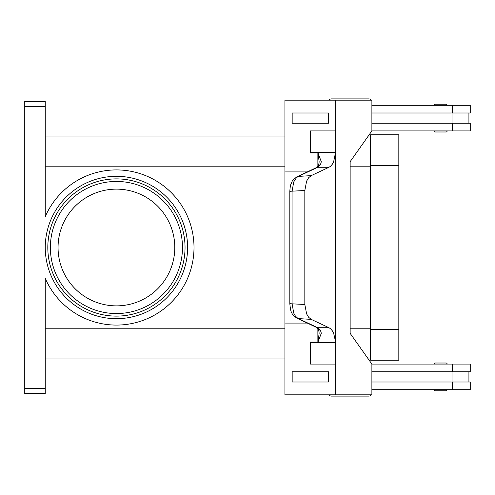 <?xml version="1.0" encoding="UTF-8"?>
<svg xmlns="http://www.w3.org/2000/svg" width="495" height="495" viewBox="0 0 495 495"><rect width="100%" height="100%" fill="white"/><g stroke="black" fill="none" stroke-linecap="round" stroke-linejoin="round"><path stroke-width="0.74" d="M371.887 102.397A3.075 3.075 0 0 0 371.887 101.543M371.337 100.176A3.075 3.075 0 0 0 368.843 98.895L331.433 98.895A3.075 3.075 0 0 0 328.94 100.176M371.887 392.603A3.075 3.075 0 0 1 371.887 393.457M331.433 396.105L368.843 396.105L331.433 396.105A3.075 3.075 0 0 1 328.94 394.824M435.353 390.772L446.119 390.772L435.353 390.772A1.027 1.027 0 0 1 434.332 389.751L447.14 389.751A1.027 1.027 0 0 1 446.119 390.772M434.332 364.023A1.027 1.027 0 0 1 435.353 363.002L446.119 363.002A1.027 1.027 0 0 1 447.14 364.023L434.332 364.023A1.027 1.027 0 0 1 435.353 363.002L446.119 363.002M371.337 394.824A3.075 3.075 0 0 1 368.843 396.105M446.119 131.998A1.027 1.027 0 0 0 447.14 130.977L434.332 130.977A1.027 1.027 0 0 0 435.353 131.998L446.119 131.998L435.353 131.998A1.027 1.027 0 0 1 434.332 130.977M447.14 105.249A1.027 1.027 0 0 0 446.119 104.228L435.353 104.228A1.027 1.027 0 0 0 434.332 105.249L447.14 105.249M318.471 329.163A5.123 3.434 -37.6 0 0 318.502 329.206L316.472 327.399A5.123 4.109 -64.8 0 0 316.472 327.405A5.123 4.109 -64.8 0 0 317.71 327.715L297.903 318.384L295.422 316.113L293.739 313.1L292.081 303.707L292.081 191.293L293.739 181.9L296.431 177.736L298.287 176.418L317.71 167.285L320.42 164.786L321.323 161.791L317.988 152.924L319.176 161.952L318.502 165.794A5.123 3.434 -142.4 0 0 318.471 165.837M296.74 176.894A5.123 4.109 -115.2 0 1 297.031 176.74A5.123 4.109 -115.2 0 0 297.031 176.74C290.509 181.609 292.421 181.962 291.202 183.571C290.553 184.524 290.095 187.098 289.829 191.293L304.827 190.507L306.615 181.108L308.676 177.68L311.237 175.62L298.287 176.418A5.123 4.109 -115.2 0 0 297.043 176.734L316.466 167.595A5.123 4.109 -115.2 0 0 316.466 167.595A5.123 4.109 -115.2 0 1 317.71 167.285L328.965 167.285L330.493 166.283L332.219 164.365L333.642 161.791L335.449 152.924L335.66 323.08L335.449 152.924M320.42 330.214A5.123 3.434 -37.6 0 1 318.508 329.212L319.176 333.048L317.988 342.076L321.323 333.209L320.42 330.214L317.71 327.715L328.965 327.715L330.493 328.717L332.219 330.635L333.642 333.209L335.653 342.076L335.653 323.08M317.988 342.076L310.291 342.076A15.37 10.871 90 0 1 310.297 342.565L335.66 342.565A15.37 10.871 90 0 0 335.653 342.076M316.466 327.405L297.043 318.266A5.123 4.109 115.2 0 0 297.05 318.273A5.123 4.109 115.2 0 0 298.287 318.582L311.237 319.38L308.676 317.32L306.615 313.892L304.827 304.493L289.822 303.707C290.348 308.979 290.942 311.875 291.604 312.382C291.932 313.985 293.745 315.946 297.05 318.266M116.424 316.113A68.613 68.613 0 0 1 47.811 247.5A68.613 68.613 0 0 1 116.424 178.887A68.613 68.613 0 0 1 185.037 247.5A68.613 68.613 0 0 1 116.424 316.113A68.613 68.613 0 0 1 47.811 247.5A68.613 68.613 0 0 1 116.424 178.887M174.791 247.5A58.367 58.367 0 0 0 116.424 189.133A58.367 58.367 0 0 0 58.057 247.5A58.367 58.367 0 0 0 116.424 305.867A58.367 58.367 0 0 0 174.791 247.5M45.249 106.586L45.249 101.456L24.75 101.456L24.75 106.586L45.249 106.586L45.249 216.631A77.579 77.579 0 0 1 194.003 247.5A77.579 77.579 0 0 1 45.249 278.369L45.249 388.414L24.75 388.414L24.75 393.544L45.249 393.544L45.249 388.414M370.637 358.949L368.261 358.949M284.928 358.949L45.249 358.949M370.637 136.051L368.261 136.051M284.928 136.051L45.249 136.051M24.75 388.414L24.75 106.586M435.353 104.228L446.119 104.228M320.42 164.786A5.123 3.434 -142.4 0 0 318.508 165.788L316.472 167.601M304.827 190.507L304.827 304.493M311.237 319.38L328.965 327.715M317.87 166.537L317.87 153.178M317.87 341.822L317.87 328.463M335.66 342.565L335.653 394.824L284.928 394.824L284.928 323.08L307.277 323.08M335.653 364.079L310.291 364.079L310.291 342.076M328.408 382.01L328.408 371.764L292.168 371.764L292.168 382.01L328.408 382.01L328.402 371.764M284.928 323.08L284.928 171.92L307.277 171.92M328.965 167.285L311.237 175.62M335.449 342.076L335.449 323.08M317.988 152.924L310.291 152.924L310.291 130.921L335.66 130.921L335.66 152.435A15.37 10.871 -90 0 1 335.653 152.924M310.291 152.924A15.37 10.871 90 0 0 310.297 152.435L310.297 130.921M310.297 364.079L310.297 342.565M335.653 394.824L371.887 394.824L371.887 364.079L350.144 333.333L350.144 161.667L371.887 130.921L371.887 100.176L284.928 100.176L284.928 171.92M335.653 130.921L335.653 100.176M328.408 123.236L328.408 112.99L328.402 123.236L292.168 123.236L292.168 112.99L328.402 112.99M371.887 382.01L470.25 382.01L470.25 389.695L371.887 389.695M452.015 371.764L452.015 382.01M452.498 371.764L452.498 364.079L470.25 364.079L470.25 371.764L371.887 371.764M371.887 112.99L470.25 112.99L470.25 105.305L371.887 105.305M452.498 123.236L452.498 130.921L470.25 130.921L470.25 123.236L371.887 123.236M452.015 123.236L452.015 112.99M452.498 364.079L371.887 364.079M370.637 360.236L370.637 134.764L398.821 134.764L398.821 360.236L370.637 360.236M452.498 130.921L371.887 130.921M331.433 98.895L368.843 98.895M182.476 247.5A66.052 66.052 0 0 0 116.424 181.448A66.052 66.052 0 0 0 50.372 247.5A66.052 66.052 0 0 0 116.424 313.552A66.052 66.052 0 0 0 182.476 247.5M45.249 247.5A71.175 71.175 0 0 0 116.424 318.675A71.175 71.175 0 0 0 187.599 247.5A71.175 71.175 0 0 0 116.424 176.325A71.175 71.175 0 0 0 45.249 247.5M370.637 166.79L350.144 166.79M284.928 166.79L45.249 166.79M370.637 328.21L350.144 328.21M284.928 328.21L45.249 328.21M335.66 152.435L310.297 152.435M452.498 389.695L452.498 382.01M370.637 329.491L398.821 329.491M370.637 165.509L398.821 165.509M452.498 105.305L452.498 112.99M468.92 371.764L468.92 382.01M289.822 191.293L289.822 303.707M468.92 112.99L468.92 123.236"/></g></svg>
